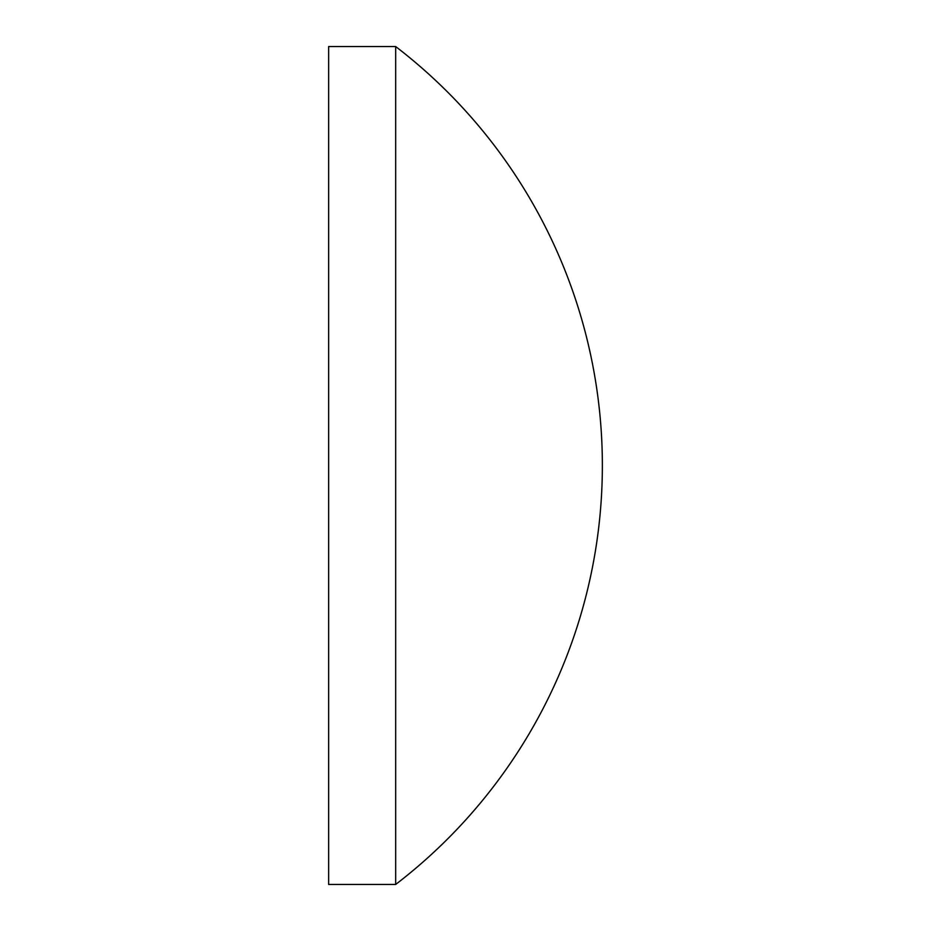 <?xml version="1.0" encoding="UTF-8"?>
<svg xmlns="http://www.w3.org/2000/svg" width="931" height="931" viewBox="0 0 931 931"><rect width="100%" height="100%" fill="white"/><g stroke="black" fill="none" stroke-linecap="round" stroke-linejoin="round"><path stroke-width="1.4" d="M395.675 465.5L395.675 46.55L328.643 46.55L328.643 884.45L395.675 884.45L395.675 465.5M395.675 884.45A527.947 527.947 0 0 0 395.675 46.55"/></g></svg>
